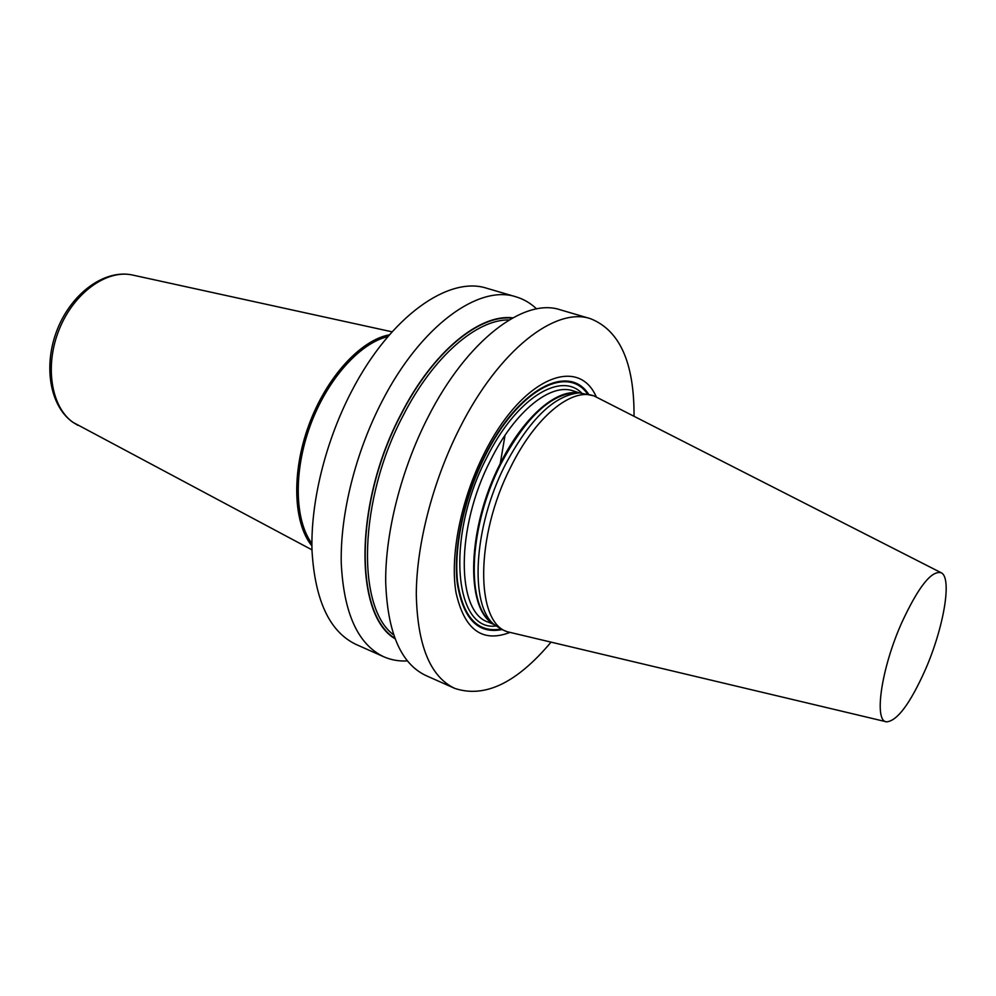 <?xml version="1.0" encoding="UTF-8"?>
<svg xmlns="http://www.w3.org/2000/svg" width="996" height="996" viewBox="0 0 996 996"><rect width="100%" height="100%" fill="white"/><g stroke="black" fill="none" stroke-linecap="round" stroke-linejoin="round"><path stroke-width="1.49" d="M550.85 642.383C516.575 683.094 484.504 698.408 454.624 688.336C430.172 676.658 417.386 645.271 416.291 594.176C416.54 544.351 432.862 481.068 459.629 428.243C498.822 350.007 555.407 306.656 590.466 318.67C619.761 330.336 634.278 362.768 634.041 415.992M454.624 688.336L425.753 675.475C400.703 663.535 387.344 632.186 385.676 581.44C385.39 531.964 401.313 469.353 427.994 417.237C467.037 340.034 524.207 297.543 560.138 309.768L590.466 318.67M407.264 660.908C398.948 661.381 391.117 659.999 383.771 656.775C357.888 644.462 343.707 613.187 341.242 562.939C340.209 513.986 355.56 452.371 382.091 401.251C420.897 325.555 478.877 284.283 516.028 296.833C523.709 299.136 530.582 303.158 536.607 308.909M383.771 656.775L356.082 644.449C329.688 631.9 314.997 600.675 312.009 550.763C310.491 502.158 325.48 441.203 351.899 390.743C390.544 316.031 449.034 275.556 486.944 288.317L516.028 296.833M596.206 396.732C577.991 354.887 520.958 378.642 483.869 454.188C460.725 500.166 449.744 556.415 456.044 592.782C464.373 629.646 482.213 642.906 509.554 632.56M576.958 392.835L574.206 392.798C549.344 395.175 524.892 418.905 500.864 463.962C469.514 524.967 465.68 601.982 490.231 621.317L494.153 624.542C469.39 605.058 473.374 526.984 505.134 465.082C529.486 419.353 554.212 395.288 579.286 392.872L593.853 395.835C571.492 387.643 535.4 416.814 510.711 467.062C475.129 536.234 475.403 622.039 507.188 631.713L886.091 721.727M494.153 624.542L501.934 629.534L507.188 631.713M940.896 572.588L593.853 395.835M901.617 622.973C918.374 586.769 931.621 570.048 941.332 572.812C952.338 578.141 943.586 628.177 925.309 669.785C910.17 703.612 897.259 720.955 886.577 721.839C873.716 721.502 881.149 668.839 901.617 622.973M389.498 334.793C360.589 340.034 326.377 377.21 308.872 424.993C291.28 472.727 293.285 523.211 311.91 545.92M311.91 545.298C293.932 522.19 292.289 472.353 309.632 425.267C326.9 378.156 360.415 341.23 389.075 335.266M387.954 336.586C359.78 343.085 327.174 379.426 310.279 425.504C293.322 471.556 294.642 520.36 311.897 543.555M512.741 317.849C479.773 313.69 433.011 351.464 401.164 413.863C353.966 502.37 354.078 614.943 394.877 638.635M588.574 394.155C568.293 362.818 517.671 388.963 484.716 456.019C463.763 497.739 453.043 548.447 457.276 583.307C463.128 618.89 478.055 634.315 502.071 629.584M500.913 629.086C477.47 632.908 463.016 617.147 457.562 581.801C453.666 547.19 464.323 497.365 484.94 456.317C517.248 390.619 566.811 364.163 587.379 393.794M581.552 392.885C560.001 371.371 515.654 398.886 486.534 458.036C445.436 536.919 454.213 631.601 495.896 625.998M579.373 392.872L573.223 390.893C550.726 382.663 514.808 411.124 490.505 460.314C455.446 527.992 456.342 612.316 488.252 622.127L494.228 624.604M492.945 623.546C465.207 608.22 467.199 527.793 500.179 463.75C522.763 418.034 555.407 389.498 577.705 392.847M579.286 392.872L576.995 392.835M505.022 435.302L500.229 463.775M77.862 425.329L73.169 422.453C51.219 407.277 44.359 366.03 59.187 329.502C73.804 292.861 106.672 269.281 132.306 274.983L392.1 331.83M133.041 275.145L132.306 274.983C104.729 269.094 71.961 292.911 57.544 328.879C42.977 364.81 49.526 405.895 72.82 422.254L311.985 549.854M512.168 318.172C479.3 314.4 432.936 352.086 401.326 414.025C354.439 501.984 354.29 613.934 394.64 638.025M509.155 319.928C476.972 319.193 433.372 356.369 403.355 415.183C358.435 499.606 356.356 607.436 393.47 634.726"/></g></svg>
